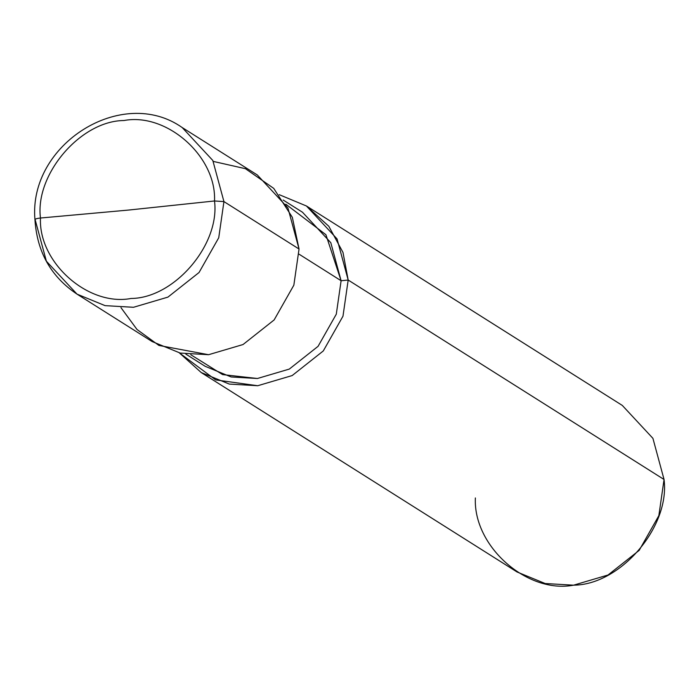 <?xml version="1.0" encoding="UTF-8"?>
<svg xmlns="http://www.w3.org/2000/svg" width="699" height="699" viewBox="0 0 699 699"><rect width="100%" height="100%" fill="white"/><g stroke="black" fill="none" stroke-linecap="round" stroke-linejoin="round"><path stroke-width="1.05" d="M120.979 307.665L137.021 329.5L158.944 345.446L208.582 354.708L243.034 344.537L274.148 319.924L293.851 285.175L299.041 249.019L223.933 201.592L212.802 160.455L182.186 127.541L212.802 160.455L223.933 201.592L214.514 200.98C216.629 156.585 166.816 112.338 123.915 120.534C80.708 120.77 34.819 174.383 40.472 218.018L128.398 210.076L214.514 200.98C220.168 244.615 174.278 298.237 131.062 298.473C88.17 306.669 38.349 262.422 40.472 218.018C38.349 262.422 88.17 306.669 131.062 298.473C174.278 298.237 220.168 244.615 214.514 200.98L223.933 201.592L218.743 237.747L199.049 272.505L167.926 297.119L133.474 307.289L105.077 305.638L77.004 294.122L105.077 305.638L133.474 307.289L167.926 297.119L199.049 272.505L218.743 237.747L223.933 201.592L299.041 249.019L293.851 285.175L274.148 319.924L243.034 344.537L208.582 354.708L180.185 353.056L152.111 341.549L77.004 294.122C51.027 276.734 37.003 251.92 34.95 219.669L35.256 220.071C34.4 219.198 36.138 218.516 40.472 218.018C34.819 174.383 80.708 120.77 123.915 120.534C166.816 112.338 216.629 156.585 214.514 200.98L128.398 210.076L40.472 218.018C36.138 218.516 34.4 219.198 35.256 220.071L46.387 261.208L77.004 294.122M190.783 354.725L222.597 374.594L257.424 378.5L289.29 369.089L318.08 346.328L336.298 314.174L341.103 280.736L299.12 254.226L341.103 280.736L336.298 314.174L318.08 346.328L289.29 369.089L257.424 378.5L231.159 376.971L205.191 366.32L185.855 354.113M283.147 200.019L302.484 212.234L330.802 242.675L341.103 280.736L348.181 280.046L342.982 316.193L323.288 350.95L292.165 375.564L257.713 385.734L215.694 379.915L179.328 352.864L201.251 372.567L229.316 384.083L257.713 385.734L292.165 375.564L323.288 350.95L342.982 316.193L348.181 280.046L664.05 479.488L658.851 515.644L639.157 550.393L608.034 575.006L573.582 585.177L545.185 583.525L517.12 572.018L201.251 372.567M475.372 497.959C473.066 546.094 527.081 594.063 573.582 585.177C620.432 584.923 670.184 526.793 664.05 479.488L348.181 280.046L341.103 280.736L325.917 234.715L285.821 204.213M34.95 219.669C28.231 144.247 122.15 85.182 182.186 127.541L257.293 174.96L287.909 207.874L299.041 249.019L292.322 217.302L273.737 188.389L245.419 168.686L213.317 161.425M279.216 194.672L306.433 205.987L328.818 226.284L342.991 252.444L348.181 280.046L337.049 238.901L306.433 205.987L279.216 194.672M306.433 205.987L622.302 405.429L652.918 438.343L664.05 479.488"/></g></svg>
